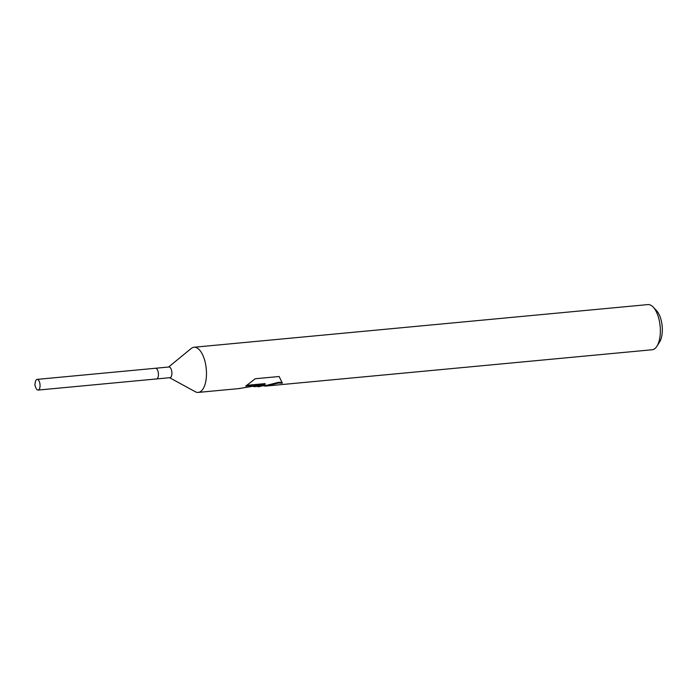 <?xml version="1.0" encoding="UTF-8"?>
<svg xmlns="http://www.w3.org/2000/svg" width="697" height="697" viewBox="0 0 697 697"><rect width="100%" height="100%" fill="white"/><g stroke="black" fill="none" stroke-linecap="round" stroke-linejoin="round"><path stroke-width="1.05" d="M156.442 378.95A5.367 2.405 -95.4 0 0 156.503 378.941L169.963 377.678A5.367 2.405 -95.4 0 0 171.889 372.695A5.367 2.405 -95.4 0 0 169.484 367.066A5.367 2.405 -95.4 0 0 168.953 366.988L155.501 368.26A5.367 2.405 -95.4 0 0 155.44 368.26M155.501 368.26A5.367 2.405 -95.4 0 1 156.023 368.338A5.367 2.405 -95.4 0 1 158.437 373.958A5.367 2.405 -95.4 0 1 156.503 378.941A5.367 2.405 -95.4 0 0 158.437 373.958A5.367 2.405 -95.4 0 0 156.023 368.338A5.367 2.405 -95.4 0 0 155.501 368.26L37.107 379.386A5.367 2.405 -95.4 0 0 35.286 382.261L34.85 384.988L35.782 387.584A5.367 2.405 -95.4 0 0 37.586 389.998A5.367 2.405 -95.4 0 0 38.108 390.076A5.367 2.405 -95.4 0 0 40.043 385.084A5.367 2.405 -95.4 0 0 37.638 379.464A5.367 2.405 -95.4 0 0 37.107 379.386M169.606 377.713L195.265 391.723A22.679 10.159 -95.4 0 0 196.04 392.08A22.679 10.159 -95.4 0 0 198.279 392.411A22.679 10.159 -95.4 0 0 206.434 371.344A22.679 10.159 -95.4 0 0 196.275 347.576A22.679 10.159 -95.4 0 0 194.036 347.245A22.679 10.159 -95.4 0 0 191.196 348.483L168.604 367.023M258.604 386.73L261.506 386.121L253.839 386.669M238.426 388.63L265.078 384.3L245.71 386.121L255.25 378.75L279.148 376.502L282.329 383.176L278.53 383.028L265.304 386.112L652.148 349.755A22.679 10.159 -95.4 0 0 656.923 346.243A22.679 10.159 -95.4 0 0 653.246 307.15A22.679 10.159 -95.4 0 0 650.135 304.92A22.679 10.159 -95.4 0 0 647.896 304.589L194.036 347.245M265.304 386.112L263.004 385.755M656.923 346.243L659.58 342.053A18.148 8.129 -95.4 0 0 656.644 310.775L653.246 307.15M254.492 386.556L261.514 385.519L261.506 386.121M261.506 385.894L266.594 385.336L278.53 382.331L282.154 382.479M247.104 385.302L265.078 383.611L265.078 384.3M258.143 386.783L258.901 386.713M198.279 392.411L240.003 388.49M156.503 378.941L38.108 390.076"/></g></svg>
